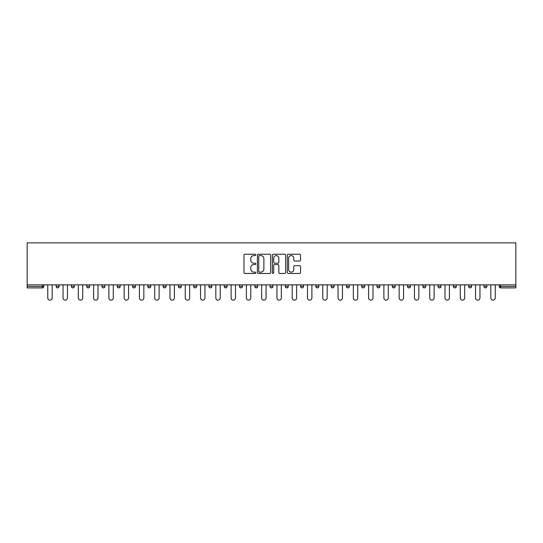 <?xml version="1.0" encoding="UTF-8"?>
<svg xmlns="http://www.w3.org/2000/svg" width="543" height="543" viewBox="0 0 543 543"><rect width="100%" height="100%" fill="white"/><g stroke="black" fill="none" stroke-linecap="round" stroke-linejoin="round"><path stroke-width="0.81" d="M255.828 254.918A0.672 0.672 0 0 0 255.156 254.246L244.947 254.246A0.964 0.964 0 0 0 243.983 255.21L243.983 272.511A0.964 0.964 0 0 0 244.947 273.475L255.156 273.475A0.672 0.672 0 0 0 255.828 272.803A0.672 0.672 0 0 0 255.156 272.131L253.839 272.131A3.075 3.075 0 0 1 250.757 269.05L250.757 267.611A3.075 3.075 0 0 1 253.839 264.536L255.156 264.536A0.672 0.672 0 0 0 255.828 263.864A0.672 0.672 0 0 0 255.156 263.185L253.839 263.185A3.075 3.075 0 0 1 250.757 260.111L250.757 258.672A3.075 3.075 0 0 1 253.839 255.597L255.156 255.597A0.672 0.672 0 0 0 255.828 254.918M299.593 261.027A0.964 0.964 0 0 0 300.557 260.063L300.557 255.21A0.964 0.964 0 0 0 299.593 254.246L288.252 254.246A0.964 0.964 0 0 0 287.288 255.21L287.288 272.511A0.964 0.964 0 0 0 288.252 273.475L299.593 273.475A0.964 0.964 0 0 0 300.557 272.511L300.557 266.647A0.964 0.964 0 0 0 299.593 265.69L294.74 265.69A0.964 0.964 0 0 0 293.777 266.647L293.777 269.559A2.572 2.572 0 0 1 291.204 272.131A2.572 2.572 0 0 1 288.638 269.559L288.638 258.163A2.572 2.572 0 0 1 291.204 255.597A2.572 2.572 0 0 1 293.777 258.163L293.777 260.063A0.964 0.964 0 0 0 294.74 261.027L299.593 261.027M515.85 284.871L27.15 284.871L27.15 242.857L515.85 242.857L515.85 287.905L500.673 287.905A1.466 1.466 0 0 1 499.2 286.433L499.2 284.871M270.658 255.21A0.964 0.964 0 0 0 269.695 254.246L258.353 254.246A0.964 0.964 0 0 0 257.396 255.21L257.396 272.511A0.964 0.964 0 0 0 258.353 273.475L269.695 273.475A0.964 0.964 0 0 0 270.658 272.511L270.658 255.21M273.305 254.246L284.647 254.246A0.964 0.964 0 0 1 285.604 255.21L285.604 272.511A0.964 0.964 0 0 1 284.647 273.475L279.794 273.475A0.964 0.964 0 0 1 278.83 272.511L278.83 265.493A0.964 0.964 0 0 0 277.867 264.536L274.649 264.536A0.964 0.964 0 0 0 273.686 265.493L273.686 272.803A0.672 0.672 0 0 1 273.014 273.475A0.672 0.672 0 0 1 272.342 272.803L272.342 255.21A0.964 0.964 0 0 1 273.305 254.246M43.8 284.871L43.8 286.433A1.466 1.466 0 0 1 42.327 287.905L27.15 287.905L27.15 286.433L42.327 286.433L42.327 284.871M27.15 284.871L27.15 286.433M56.139 284.871L56.139 286.433L56.139 284.871M42.327 287.905A1.466 1.466 0 0 0 43.8 286.433A1.466 1.466 0 0 1 42.327 287.905L42.327 286.433L43.8 286.433M57.606 287.905A1.466 1.466 0 0 1 56.139 286.433A1.466 1.466 0 0 0 57.606 287.905A1.466 1.466 0 0 0 59.078 286.433L59.078 284.871L59.078 286.433A1.466 1.466 0 0 1 57.606 287.905A1.466 1.466 0 0 1 56.139 286.433L59.078 286.433A1.466 1.466 0 0 1 57.606 287.905M71.418 284.871L71.418 286.433L71.418 284.871M74.357 284.871L74.357 286.433A1.466 1.466 0 0 1 72.884 287.905A1.466 1.466 0 0 1 71.418 286.433A1.466 1.466 0 0 0 72.884 287.905A1.466 1.466 0 0 0 74.357 286.433A1.466 1.466 0 0 1 72.884 287.905A1.466 1.466 0 0 1 71.418 286.433L74.357 286.433M86.697 284.871L86.697 286.433L86.697 284.871M89.636 284.871L89.636 286.433L89.636 284.871M101.975 286.433A1.466 1.466 0 0 0 103.442 287.905A1.466 1.466 0 0 0 104.914 286.433A1.466 1.466 0 0 1 103.442 287.905A1.466 1.466 0 0 0 104.914 286.433L104.914 284.871L104.914 286.433L101.975 286.433A1.466 1.466 0 0 0 103.442 287.905A1.466 1.466 0 0 1 101.975 286.433L101.975 284.871M117.254 286.433A1.466 1.466 0 0 0 118.72 287.905A1.466 1.466 0 0 0 120.186 286.433L120.186 284.871L120.186 286.433L117.254 286.433A1.466 1.466 0 0 0 118.72 287.905A1.466 1.466 0 0 1 117.254 286.433L117.254 284.871M135.465 284.871L135.465 286.433A1.466 1.466 0 0 1 133.999 287.905A1.466 1.466 0 0 1 132.526 286.433L132.526 284.871M149.277 287.905A1.466 1.466 0 0 0 150.744 286.433L150.744 284.871L150.744 286.433A1.466 1.466 0 0 1 149.277 287.905A1.466 1.466 0 0 1 147.805 286.433L147.805 284.871M163.083 284.871L163.083 286.433L163.083 284.871M166.022 284.871L166.022 286.433A1.466 1.466 0 0 1 164.556 287.905A1.466 1.466 0 0 1 163.083 286.433L166.022 286.433A1.466 1.466 0 0 1 164.556 287.905M181.301 284.871L181.301 286.433A1.466 1.466 0 0 1 179.835 287.905A1.466 1.466 0 0 1 178.362 286.433L178.362 284.871M195.107 287.905A1.466 1.466 0 0 0 196.58 286.433L196.58 284.871L196.58 286.433A1.466 1.466 0 0 1 195.107 287.905A1.466 1.466 0 0 1 193.641 286.433L193.641 284.871M211.858 284.871L211.858 286.433A1.466 1.466 0 0 1 210.385 287.905A1.466 1.466 0 0 1 208.919 286.433L208.919 284.871M224.198 284.871L224.198 286.433L224.198 284.871M227.137 284.871L227.137 286.433A1.466 1.466 0 0 1 225.664 287.905A1.466 1.466 0 0 1 224.198 286.433L227.137 286.433A1.466 1.466 0 0 1 225.664 287.905M242.416 284.871L242.416 286.433L239.477 286.433A1.466 1.466 0 0 0 240.943 287.905A1.466 1.466 0 0 1 239.477 286.433L239.477 284.871M256.221 287.905A1.466 1.466 0 0 0 257.694 286.433L257.694 284.871L257.694 286.433A1.466 1.466 0 0 1 256.221 287.905A1.466 1.466 0 0 1 254.755 286.433L254.755 284.871M272.966 284.871L272.966 286.433A1.466 1.466 0 0 1 271.5 287.905A1.466 1.466 0 0 1 270.034 286.433L270.034 284.871M285.306 284.871L285.306 286.433L285.306 284.871M288.245 284.871L288.245 286.433A1.466 1.466 0 0 1 286.779 287.905A1.466 1.466 0 0 1 285.306 286.433L288.245 286.433A1.466 1.466 0 0 1 286.779 287.905M303.523 284.871L303.523 286.433A1.466 1.466 0 0 1 302.057 287.905A1.466 1.466 0 0 1 300.584 286.433L300.584 284.871M315.863 286.433L318.802 286.433A1.466 1.466 0 0 1 317.336 287.905A1.466 1.466 0 0 0 318.802 286.433L318.802 284.871L318.802 286.433A1.466 1.466 0 0 1 317.336 287.905A1.466 1.466 0 0 1 315.863 286.433L315.863 284.871M334.081 284.871L334.081 286.433A1.466 1.466 0 0 1 332.615 287.905A1.466 1.466 0 0 1 331.142 286.433L331.142 284.871M346.42 284.871L346.42 286.433L346.42 284.871M349.359 284.871L349.359 286.433L349.359 284.871M361.699 284.871L361.699 286.433L361.699 284.871M364.638 284.871L364.638 286.433A1.466 1.466 0 0 1 363.165 287.905A1.466 1.466 0 0 1 361.699 286.433L364.638 286.433A1.466 1.466 0 0 1 363.165 287.905M376.978 284.871L376.978 286.433L376.978 284.871M379.917 284.871L379.917 286.433L379.917 284.871M392.256 284.871L392.256 286.433L392.256 284.871M395.195 284.871L395.195 286.433A1.466 1.466 0 0 1 393.723 287.905A1.466 1.466 0 0 1 392.256 286.433A1.466 1.466 0 0 0 393.723 287.905A1.466 1.466 0 0 0 395.195 286.433A1.466 1.466 0 0 1 393.723 287.905A1.466 1.466 0 0 1 392.256 286.433L395.195 286.433M410.474 284.871L410.474 286.433A1.466 1.466 0 0 1 409.001 287.905A1.466 1.466 0 0 1 407.535 286.433L407.535 284.871M425.746 284.871L425.746 286.433L422.814 286.433A1.466 1.466 0 0 0 424.28 287.905A1.466 1.466 0 0 1 422.814 286.433L422.814 284.871M441.025 284.871L441.025 286.433A1.466 1.466 0 0 1 439.558 287.905A1.466 1.466 0 0 1 438.086 286.433L438.086 284.871M453.364 284.871L453.364 286.433L453.364 284.871M456.303 284.871L456.303 286.433A1.466 1.466 0 0 1 454.837 287.905A1.466 1.466 0 0 1 453.364 286.433A1.466 1.466 0 0 0 454.837 287.905A1.466 1.466 0 0 1 453.364 286.433L456.303 286.433A1.466 1.466 0 0 1 454.837 287.905M471.582 284.871L471.582 286.433A1.466 1.466 0 0 1 470.116 287.905A1.466 1.466 0 0 1 468.643 286.433L468.643 284.871M486.861 284.871L486.861 286.433L483.922 286.433A1.466 1.466 0 0 0 485.394 287.905A1.466 1.466 0 0 1 483.922 286.433L483.922 284.871M88.163 287.905A1.466 1.466 0 0 1 86.697 286.433A1.466 1.466 0 0 0 88.163 287.905A1.466 1.466 0 0 0 89.636 286.433A1.466 1.466 0 0 1 88.163 287.905A1.466 1.466 0 0 1 86.697 286.433L89.636 286.433A1.466 1.466 0 0 1 88.163 287.905M240.943 287.905A1.466 1.466 0 0 0 242.416 286.433A1.466 1.466 0 0 1 240.943 287.905A1.466 1.466 0 0 1 239.477 286.433M347.893 287.905A1.466 1.466 0 0 1 346.42 286.433L349.359 286.433A1.466 1.466 0 0 1 347.893 287.905A1.466 1.466 0 0 0 349.359 286.433A1.466 1.466 0 0 1 347.893 287.905M378.444 287.905A1.466 1.466 0 0 1 376.978 286.433A1.466 1.466 0 0 0 378.444 287.905A1.466 1.466 0 0 0 379.917 286.433A1.466 1.466 0 0 1 378.444 287.905A1.466 1.466 0 0 1 376.978 286.433L379.917 286.433M424.28 287.905A1.466 1.466 0 0 0 425.746 286.433A1.466 1.466 0 0 1 424.28 287.905A1.466 1.466 0 0 1 422.814 286.433M485.394 287.905A1.466 1.466 0 0 0 486.861 286.433A1.466 1.466 0 0 1 485.394 287.905A1.466 1.466 0 0 1 483.922 286.433M259.411 255.597A0.672 0.672 0 0 0 258.739 256.269L258.739 271.452A0.672 0.672 0 0 0 259.411 272.131L260.803 272.131A3.075 3.075 0 0 0 263.884 269.05L263.884 258.672A3.075 3.075 0 0 0 260.803 255.597L259.411 255.597M278.83 258.21A2.572 2.572 0 0 0 276.258 255.644A2.572 2.572 0 0 0 273.686 258.21L273.686 262.228A0.964 0.964 0 0 0 274.649 263.185L277.867 263.185A0.964 0.964 0 0 0 278.83 262.228L278.83 258.21M47.764 297.944L47.764 284.871L47.764 297.944A2.206 2.206 0 0 0 49.97 300.143A2.206 2.206 0 0 0 52.176 297.944L52.176 284.871M63.042 297.944L63.042 284.871L63.042 297.944A2.206 2.206 0 0 0 65.248 300.143A2.206 2.206 0 0 0 67.447 297.944L67.447 284.871M78.321 297.944L78.321 284.871L78.321 297.944A2.206 2.206 0 0 0 80.527 300.143A2.206 2.206 0 0 0 82.726 297.944L82.726 284.871M93.6 297.944L93.6 284.871L93.6 297.944A2.206 2.206 0 0 0 95.806 300.143A2.206 2.206 0 0 0 98.005 297.944L98.005 284.871M108.878 297.944L108.878 284.871L108.878 297.944A2.206 2.206 0 0 0 111.084 300.143A2.206 2.206 0 0 0 113.283 297.944L113.283 284.871M124.157 297.944L124.157 284.871L124.157 297.944A2.206 2.206 0 0 0 126.356 300.143A2.206 2.206 0 0 0 128.562 297.944L128.562 284.871M139.436 297.944L139.436 284.871L139.436 297.944A2.206 2.206 0 0 0 141.635 300.143A2.206 2.206 0 0 0 143.841 297.944L143.841 284.871M154.714 297.944L154.714 284.871L154.714 297.944A2.206 2.206 0 0 0 156.913 300.143A2.206 2.206 0 0 0 159.119 297.944L159.119 284.871M169.986 297.944L169.986 284.871L169.986 297.944A2.206 2.206 0 0 0 172.192 300.143A2.206 2.206 0 0 0 174.398 297.944L174.398 284.871M185.265 297.944L185.265 284.871L185.265 297.944A2.206 2.206 0 0 0 187.471 300.143A2.206 2.206 0 0 0 189.677 297.944L189.677 284.871M200.543 297.944L200.543 284.871L200.543 297.944A2.206 2.206 0 0 0 202.749 300.143A2.206 2.206 0 0 0 204.955 297.944L204.955 284.871M215.822 297.944L215.822 284.871L215.822 297.944A2.206 2.206 0 0 0 218.028 300.143A2.206 2.206 0 0 0 220.227 297.944L220.227 284.871M231.101 297.944L231.101 284.871L231.101 297.944A2.206 2.206 0 0 0 233.307 300.143A2.206 2.206 0 0 0 235.506 297.944L235.506 284.871M246.379 297.944L246.379 284.871L246.379 297.944A2.206 2.206 0 0 0 248.585 300.143A2.206 2.206 0 0 0 250.785 297.944L250.785 284.871M261.658 297.944L261.658 284.871L261.658 297.944A2.206 2.206 0 0 0 263.864 300.143A2.206 2.206 0 0 0 266.063 297.944L266.063 284.871M276.937 297.944L276.937 284.871L276.937 297.944A2.206 2.206 0 0 0 279.136 300.143A2.206 2.206 0 0 0 281.342 297.944L281.342 284.871M292.215 297.944L292.215 284.871L292.215 297.944A2.206 2.206 0 0 0 294.415 300.143A2.206 2.206 0 0 0 296.621 297.944L296.621 284.871M307.494 297.944L307.494 284.871L307.494 297.944A2.206 2.206 0 0 0 309.693 300.143A2.206 2.206 0 0 0 311.899 297.944L311.899 284.871M322.773 297.944L322.773 284.871L322.773 297.944A2.206 2.206 0 0 0 324.972 300.143A2.206 2.206 0 0 0 327.178 297.944L327.178 284.871M338.045 297.944L338.045 284.871L338.045 297.944A2.206 2.206 0 0 0 340.251 300.143A2.206 2.206 0 0 0 342.457 297.944L342.457 284.871M353.323 297.944L353.323 284.871L353.323 297.944A2.206 2.206 0 0 0 355.529 300.143A2.206 2.206 0 0 0 357.735 297.944L357.735 284.871M368.602 297.944L368.602 284.871L368.602 297.944A2.206 2.206 0 0 0 370.808 300.143A2.206 2.206 0 0 0 373.014 297.944L373.014 284.871M383.881 297.944L383.881 284.871L383.881 297.944A2.206 2.206 0 0 0 386.087 300.143A2.206 2.206 0 0 0 388.286 297.944L388.286 284.871M399.159 297.944L399.159 284.871L399.159 297.944A2.206 2.206 0 0 0 401.365 300.143A2.206 2.206 0 0 0 403.564 297.944L403.564 284.871M414.438 297.944L414.438 284.871L414.438 297.944A2.206 2.206 0 0 0 416.644 300.143A2.206 2.206 0 0 0 418.843 297.944L418.843 284.871M429.717 297.944L429.717 284.871L429.717 297.944A2.206 2.206 0 0 0 431.916 300.143A2.206 2.206 0 0 0 434.122 297.944L434.122 284.871M444.995 297.944L444.995 284.871L444.995 297.944A2.206 2.206 0 0 0 447.194 300.143A2.206 2.206 0 0 0 449.4 297.944L449.4 284.871M460.274 297.944L460.274 284.871L460.274 297.944A2.206 2.206 0 0 0 462.473 300.143A2.206 2.206 0 0 0 464.679 297.944L464.679 284.871M475.553 297.944L475.553 284.871L475.553 297.944A2.206 2.206 0 0 0 477.752 300.143A2.206 2.206 0 0 0 479.958 297.944L479.958 284.871M490.824 297.944L490.824 284.871L490.824 297.944A2.206 2.206 0 0 0 493.03 300.143A2.206 2.206 0 0 0 495.236 297.944L495.236 284.871M500.673 284.871L500.673 286.433L515.85 286.433M499.2 286.433L500.673 286.433L500.673 287.905M118.72 287.905A1.466 1.466 0 0 0 120.186 286.433M133.999 287.905A1.466 1.466 0 0 0 135.465 286.433L132.526 286.433M150.744 286.433L147.805 286.433M179.835 287.905A1.466 1.466 0 0 0 181.301 286.433L178.362 286.433M196.58 286.433L193.641 286.433M210.385 287.905A1.466 1.466 0 0 0 211.858 286.433L208.919 286.433M257.694 286.433L254.755 286.433M271.5 287.905A1.466 1.466 0 0 0 272.966 286.433L270.034 286.433M302.057 287.905A1.466 1.466 0 0 0 303.523 286.433L300.584 286.433M332.615 287.905A1.466 1.466 0 0 0 334.081 286.433L331.142 286.433M409.001 287.905A1.466 1.466 0 0 0 410.474 286.433L407.535 286.433M439.558 287.905A1.466 1.466 0 0 0 441.025 286.433L438.086 286.433M470.116 287.905A1.466 1.466 0 0 0 471.582 286.433L468.643 286.433"/></g></svg>
